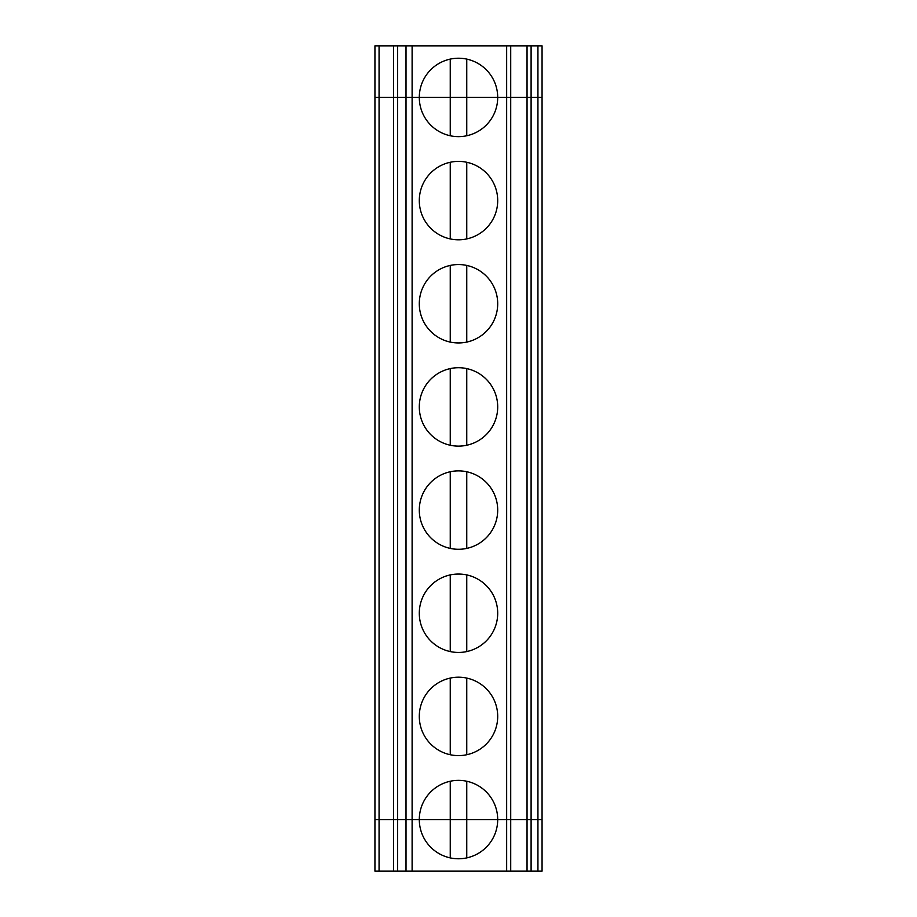 <?xml version="1.0" encoding="UTF-8"?>
<svg xmlns="http://www.w3.org/2000/svg" width="917" height="917" viewBox="0 0 917 917"><rect width="100%" height="100%" fill="white"/><g stroke="black" fill="none" stroke-linecap="round" stroke-linejoin="round"><path stroke-width="1.38" d="M506.654 45.85L527.046 45.85L527.046 97.431L497.702 97.431A39.202 39.202 0 0 0 458.5 58.229A39.202 39.202 0 0 0 419.298 97.431L412.111 97.431L412.111 45.85L506.654 45.85L506.654 97.431L466.753 97.431L466.753 59.112M379.065 45.85L379.065 97.431L374.938 97.431L374.938 819.569L397.634 819.569L397.634 97.431L374.938 97.431L374.938 45.85L393.508 45.85L393.508 97.431L379.065 97.431L379.065 819.569L419.298 819.569A39.202 39.202 0 0 0 458.5 858.771A39.202 39.202 0 0 0 497.702 819.569L537.935 819.569L537.935 97.431L510.712 97.431L510.712 819.569L527.046 819.569L527.046 871.15L397.634 871.15L397.634 819.569L406.013 819.569L406.013 97.431L412.111 97.431L397.634 97.431L397.634 45.85L412.111 45.85M527.046 45.85L542.062 45.85L542.062 97.431L531.103 97.431L531.103 819.569L542.062 819.569L542.062 97.431L537.935 97.431L537.935 45.85M450.247 135.75L450.247 97.431L419.298 97.431A39.202 39.202 0 0 0 458.5 136.633A39.202 39.202 0 0 0 497.702 97.431L450.247 97.431L450.247 59.112M393.508 45.85L397.634 45.85M537.935 871.15L542.062 871.15L542.062 819.569L537.935 819.569L537.935 871.15L527.046 871.15M406.013 871.15L406.013 819.569L466.753 819.569L466.753 857.888M406.013 45.85L406.013 97.431L393.508 97.431L393.508 871.15L374.938 871.15L374.938 819.569L379.065 819.569L379.065 871.15M450.247 781.25L450.247 819.569L497.702 819.569A39.202 39.202 0 0 0 458.5 780.367A39.202 39.202 0 0 0 419.298 819.569L450.247 819.569L450.247 857.888M393.508 871.15L397.634 871.15M466.753 678.087L466.753 754.725M510.712 871.15L510.712 819.569L506.654 819.569L506.654 871.15M510.712 45.85L510.712 97.431L506.654 97.431L506.654 819.569L466.753 819.569L466.753 781.25M531.103 871.15L531.103 819.569L527.046 819.569L527.046 97.431L531.103 97.431L531.103 45.85M466.753 135.75L466.753 97.431L412.111 97.431L412.111 871.15M450.247 162.275L450.247 238.913M466.753 162.275L466.753 238.913M497.702 200.594A39.202 39.202 0 0 0 438.899 166.642A39.202 39.202 0 0 0 438.899 234.546A39.202 39.202 0 0 0 497.702 200.594M497.702 303.756A39.202 39.202 0 0 0 438.899 269.804A39.202 39.202 0 0 0 438.899 337.708A39.202 39.202 0 0 0 497.702 303.756M497.702 406.919A39.202 39.202 0 0 0 438.899 372.967A39.202 39.202 0 0 0 438.899 440.871A39.202 39.202 0 0 0 497.702 406.919M497.702 510.081A39.202 39.202 0 0 0 438.899 476.129A39.202 39.202 0 0 0 438.899 544.033A39.202 39.202 0 0 0 497.702 510.081M497.702 613.244A39.202 39.202 0 0 0 438.899 579.292A39.202 39.202 0 0 0 438.899 647.196A39.202 39.202 0 0 0 497.702 613.244M497.702 716.406A39.202 39.202 0 0 0 438.899 682.454A39.202 39.202 0 0 0 438.899 750.358A39.202 39.202 0 0 0 497.702 716.406M450.247 265.437L450.247 342.075M466.753 265.437L466.753 342.075M450.247 368.6L450.247 445.238M466.753 368.6L466.753 445.238M450.247 471.762L450.247 548.4M466.753 471.762L466.753 548.4M450.247 574.925L450.247 651.563M466.753 574.925L466.753 651.563M450.247 678.087L450.247 754.725"/></g></svg>
